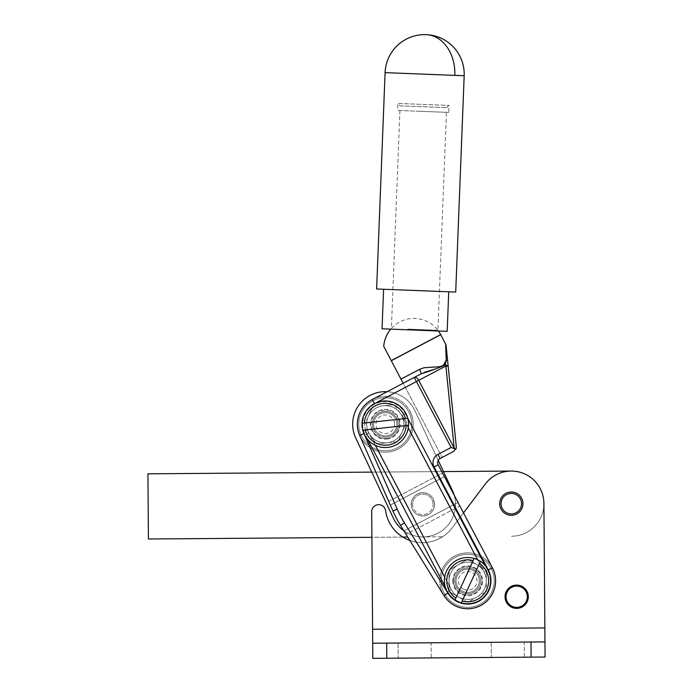 <?xml version="1.0" encoding="UTF-8"?>
<svg xmlns="http://www.w3.org/2000/svg" width="693" height="693" viewBox="0 0 693 693"><rect width="100%" height="100%" fill="white"/><g stroke="black" fill="none" stroke-linecap="round" stroke-linejoin="round"><path stroke-width="0.52" stroke-dasharray="3.46 2.6" d="M411.218 504.417A11.642 11.642 0 0 0 422.47 515.956A11.642 11.642 0 0 0 434.502 504.235A11.642 11.642 0 0 0 417.914 493.788A11.642 11.642 0 0 0 422.947 515.964A11.642 11.642 0 0 0 434.502 504.235A11.642 11.642 0 0 1 422.947 515.964A11.642 11.642 0 0 1 417.914 493.788A11.642 11.642 0 0 1 434.468 505.197A11.642 11.642 0 0 1 422.47 515.956A11.642 11.642 0 0 1 411.252 503.447A11.642 11.642 0 0 0 411.218 504.417M412.647 503.56A10.239 10.239 0 0 0 422.089 514.535A10.239 10.239 0 0 0 433.073 505.093A10.239 10.239 0 0 1 422.089 514.535A10.239 10.239 0 0 1 412.647 503.56A10.239 10.239 0 0 1 423.631 494.109A10.239 10.239 0 0 1 433.073 505.093A10.239 10.239 0 0 0 423.631 494.109A10.239 10.239 0 0 0 412.647 503.56M438.227 460.369L414.769 410.403L438.227 460.369A4.652 4.652 0 0 1 440.133 458.506L442.195 457.423L440.133 458.506A4.652 4.652 0 0 0 438.184 464.795A4.652 4.652 0 0 1 438.227 460.369A4.652 4.652 0 0 0 438.184 464.795A4.652 4.652 0 0 1 440.133 458.506A4.652 4.652 0 0 0 438.227 460.369L452.364 490.479A32.588 32.588 0 0 1 407.969 533.315L459.866 506.003L442.515 473.042L388.695 501.368L359.702 435.507L392.94 511.001A116.398 116.398 0 0 0 400.502 525.372L443.918 595.512A27.937 27.937 0 0 0 481.54 605.058A27.937 27.937 0 0 0 492.394 567.801L438.184 464.795L492.394 567.801A27.937 27.937 0 0 1 481.54 605.058A27.937 27.937 0 0 1 443.918 595.512L406.046 534.329L407.969 533.315A32.588 32.588 0 0 1 393.355 518.173L355.769 438.097A32.588 32.588 0 0 1 387.11 391.71A32.588 32.588 0 0 1 414.769 410.403A32.588 32.588 0 0 0 387.11 391.71L372.262 399.532A27.937 27.937 0 0 0 359.702 435.507L392.94 511.001A116.398 116.398 0 0 0 400.502 525.372L409.832 540.445A37.249 37.249 0 0 0 452.191 527.858A37.249 37.249 0 0 1 385.603 510.663A37.249 37.249 0 0 0 452.191 527.858L485.317 484.009A32.588 32.588 0 0 1 543.91 503.413L544.854 627.945L543.91 503.413A32.588 32.588 0 0 1 511.564 536.243A32.588 32.588 0 0 0 543.91 503.413L544.958 641.917L544.854 627.945L544.958 641.917L530.994 642.021L531.107 657.155L545.07 657.042L544.958 641.917L372.695 643.217L372.808 658.35L545.07 657.042L372.808 658.35L386.781 658.246L386.668 643.113L372.695 643.217L371.699 511.694A6.982 6.982 0 0 1 378.161 504.677A6.982 6.982 0 0 1 385.603 510.663A6.982 6.982 0 0 0 378.161 504.677A6.982 6.982 0 0 0 371.699 511.694L372.695 643.217L372.591 629.253L544.854 627.945L372.591 629.253L371.898 537.3L402.85 537.066A37.249 37.249 0 0 1 385.603 510.663A6.982 6.982 0 0 0 378.161 504.677A6.982 6.982 0 0 0 371.699 511.694L371.898 537.3L407.718 537.032M454.123 447.574L418.728 380.336L445.894 366.034L454.123 447.574L455.483 449.012M454.391 448.475L451.134 447.461L437.959 454.391L440.133 458.506L453.828 451.299L455.925 449.047M433.835 369.43L445.227 364.968A4.652 2.59 62.2 0 1 445.894 366.034A4.652 1.135 174.2 0 1 447.583 366.276A4.652 1.135 174.2 0 1 448.232 366.77L446.11 345.729M451.195 589.483L368.789 432.926A18.624 18.624 0 0 0 402.304 431.782A18.624 18.624 0 0 0 401.749 415.575L484.156 572.132A18.624 18.624 0 0 0 449.047 580.812A18.624 18.624 0 0 0 476.342 597.288A18.624 18.624 0 0 0 484.156 572.132A18.624 18.624 0 0 1 458.359 596.942L449.047 591.562L449.047 570.053L467.671 559.303L486.295 570.053L486.295 580.812A18.624 18.624 0 0 1 467.671 599.436A18.624 18.624 0 0 1 449.047 580.812A18.624 18.624 0 0 1 467.671 562.188A18.624 18.624 0 0 1 486.295 580.812L486.295 570.053L476.983 564.682A18.624 18.624 0 0 1 486.295 580.812L486.295 591.562L486.295 580.812A18.624 18.624 0 0 1 476.983 596.942L467.671 602.312L458.359 596.942A18.624 18.624 0 0 1 451.195 589.483L447.626 591.363A22.652 22.652 0 0 0 478.222 600.857A22.652 22.652 0 0 0 487.716 570.261L405.318 413.695A22.652 22.652 0 0 0 374.714 404.201A22.652 22.652 0 0 0 365.22 434.797L447.626 591.363L451.195 589.483L444.689 577.122A23.276 23.276 0 0 0 488.756 590.679A23.276 23.276 0 0 0 477.65 559.779L484.156 572.132L487.716 570.261A22.652 22.652 0 0 1 478.222 600.857A22.652 22.652 0 0 1 447.626 591.363L445.131 586.625M402.304 431.782L397.955 441.614L376.576 443.918L363.886 426.55L368.234 416.718A18.624 18.624 0 0 1 400.311 413.262L406.652 421.95L402.304 431.782L406.652 421.95L400.311 413.262A18.624 18.624 0 0 1 401.749 415.575A18.624 18.624 0 0 0 376.594 407.77A18.624 18.624 0 0 0 368.789 432.926A18.624 18.624 0 0 1 368.234 416.718L363.886 426.55L370.235 435.23A18.624 18.624 0 0 1 368.234 416.718L372.583 406.886L368.234 416.718A18.624 18.624 0 0 1 403.785 422.254A18.624 18.624 0 0 1 387.266 442.766A18.624 18.624 0 0 1 366.753 426.247A18.624 18.624 0 0 1 383.272 405.734L393.962 404.582L383.272 405.734A18.624 18.624 0 0 1 396.257 439.284A18.624 18.624 0 0 1 370.235 435.23L376.576 443.918L397.955 441.614L402.304 431.782M386.512 435.819A11.642 11.642 0 0 0 396.846 422.999A11.642 11.642 0 0 0 384.026 412.673A11.642 11.642 0 0 0 373.7 425.493A11.642 11.642 0 0 0 386.512 435.819A11.642 11.642 0 0 1 373.7 425.493A11.642 11.642 0 0 1 384.026 412.673A11.642 11.642 0 0 1 396.846 422.999A11.642 11.642 0 0 1 386.512 435.819A11.642 11.642 0 0 0 396.846 422.999A11.642 11.642 0 0 1 386.512 435.819A11.642 11.642 0 0 1 373.7 425.493A11.642 11.642 0 0 0 386.512 435.819M394.525 423.25A9.312 9.312 0 0 0 384.269 414.994A9.312 9.312 0 0 0 376.013 425.242A9.312 9.312 0 0 0 386.27 433.506A9.312 9.312 0 0 0 394.525 423.25M400.311 413.262L393.962 404.582L400.311 413.262M449.047 591.562L467.671 602.312L476.983 596.942A18.624 18.624 0 0 1 449.047 580.812A18.624 18.624 0 0 1 476.983 564.682L467.671 559.303L449.047 570.053L449.047 591.562M456.029 580.812A11.642 11.642 0 0 0 467.671 592.446A11.642 11.642 0 0 0 479.313 580.812A11.642 11.642 0 0 0 467.671 569.17A11.642 11.642 0 0 0 456.029 580.812A11.642 11.642 0 0 1 472.548 570.244A11.642 11.642 0 0 1 479.313 580.812A11.642 11.642 0 0 1 462.794 591.38A11.642 11.642 0 0 1 456.029 580.812A11.642 11.642 0 0 0 462.794 591.38A11.642 11.642 0 0 1 457.103 575.935A11.642 11.642 0 0 1 472.548 570.244A11.642 11.642 0 0 0 456.029 580.812M463.773 589.267A9.312 9.312 0 0 0 476.126 584.71A9.312 9.312 0 0 0 471.578 572.357A9.312 9.312 0 0 0 459.216 576.905A9.312 9.312 0 0 0 463.773 589.267M476.983 596.942L486.295 591.562L476.983 596.942M401.507 380.128L442.195 457.423L403.161 383.264L421.067 373.839L414.267 377.416L416.432 381.54L418.728 380.336A4.652 2.59 62.2 0 0 414.267 377.416L372.262 399.532A27.937 27.937 0 0 0 359.702 435.507A27.937 27.937 0 0 1 372.262 399.532L374.428 403.647L416.432 381.54L451.134 447.461M456.219 448.163L456.297 446.708M438.184 464.795L434.061 466.969L488.27 569.967A23.276 23.276 0 0 1 479.227 601.022A23.276 23.276 0 0 1 447.877 593.061L443.918 595.512A27.937 27.937 0 0 0 481.54 605.058A27.937 27.937 0 0 0 492.394 567.801L459.866 506.003L407.969 533.315A32.588 32.588 0 0 0 454.106 495.053M528.317 596.647A11.642 11.642 0 0 1 516.683 608.376A11.642 11.642 0 0 1 505.041 596.734A11.642 11.642 0 0 1 516.64 585.091A11.642 11.642 0 0 1 528.317 596.647A11.642 11.642 0 0 0 516.64 585.091A11.642 11.642 0 0 0 505.041 596.734A11.642 11.642 0 0 0 516.683 608.376A11.642 11.642 0 0 0 528.317 596.734A11.642 11.642 0 0 0 516.683 585.091A11.642 11.642 0 0 0 505.041 596.734A11.642 11.642 0 0 0 516.683 608.376A11.642 11.642 0 0 0 528.317 596.647A11.642 11.642 0 0 0 516.64 585.091A11.642 11.642 0 0 0 505.041 596.734A11.642 11.642 0 0 0 516.683 608.376A11.642 11.642 0 0 0 528.317 596.647A11.642 11.642 0 0 1 516.683 608.376A11.642 11.642 0 0 1 505.041 596.734A11.642 11.642 0 0 1 516.64 585.091A11.642 11.642 0 0 1 528.317 596.647M522.955 503.568A11.642 11.642 0 0 1 511.408 515.297A11.642 11.642 0 0 1 499.679 503.742A11.642 11.642 0 0 1 511.235 492.013A11.642 11.642 0 0 1 522.955 503.568A11.642 11.642 0 0 1 511.321 515.297A11.642 11.642 0 0 1 499.679 503.742A11.642 11.642 0 0 1 511.321 492.013A11.642 11.642 0 0 1 522.955 503.568A11.642 11.642 0 0 1 511.321 515.297A11.642 11.642 0 0 1 499.679 503.742A11.642 11.642 0 0 1 511.321 492.013A11.642 11.642 0 0 1 522.955 503.568M402.85 537.066A37.249 37.249 0 0 0 442.567 536.772L423.111 536.919A32.588 32.588 0 0 0 452.364 490.479L443.494 471.578L452.364 490.479A32.588 32.588 0 0 1 423.111 536.919L442.567 536.772A37.249 37.249 0 0 0 452.191 527.858L485.317 484.009A32.588 32.588 0 0 1 511.07 471.067A32.588 32.588 0 0 0 485.317 484.009L463.496 512.898M511.321 513.894A10.239 10.239 0 0 0 521.56 503.655A10.239 10.239 0 0 0 511.321 493.416A10.239 10.239 0 0 0 501.074 503.655A10.239 10.239 0 0 0 511.321 513.894M494.022 583.948A26.542 26.542 0 0 0 470.807 554.461A26.542 26.542 0 0 0 441.32 577.667A26.542 26.542 0 0 0 464.535 607.163A26.542 26.542 0 0 0 494.022 583.948A26.542 26.542 0 0 0 470.807 554.461A26.542 26.542 0 0 0 441.32 577.667A26.542 26.542 0 0 0 464.535 607.163A26.542 26.542 0 0 0 494.022 583.948M439.934 577.503A27.937 27.937 0 0 1 470.971 553.075A27.937 27.937 0 0 1 495.408 584.112A27.937 27.937 0 0 0 470.971 553.075A27.937 27.937 0 0 0 439.934 577.503A27.937 27.937 0 0 0 464.371 608.549A27.937 27.937 0 0 0 495.408 584.112A27.937 27.937 0 0 1 464.371 608.549A27.937 27.937 0 0 1 439.934 577.503M531.107 657.155L386.781 658.246M431.237 657.908L398.189 658.159L431.237 657.908L431.124 642.775L398.068 643.026L431.124 642.775L398.068 643.026L398.189 658.159L431.237 657.908L398.189 658.159L398.068 643.026L431.124 642.775L431.237 657.908M524.358 657.198L491.302 657.449L524.358 657.198L524.237 642.073L491.181 642.324L524.237 642.073L491.181 642.324L491.302 657.449L524.358 657.198L491.302 657.449L491.181 642.324L524.237 642.073L524.358 657.198M386.668 643.113L530.994 642.021M391.233 360.603L383.723 346.335M424.315 372.366L421.067 373.839A4.652 0.719 -117.8 0 0 419.534 369.386L400.978 379.132L391.285 360.706L440.722 334.684M400.978 379.132L419.534 369.386A4.652 0.719 -117.8 0 0 419.525 369.369L423.934 367.749L441.302 366.692M438.452 331.003L390.783 329.14L438.452 331.003M411.841 349.757L412.361 349.48M413.894 348.674L440.67 334.58M382.051 328.794L447.184 331.341M425.814 290.904L383.601 289.25L425.814 290.904M376.62 288.981L455.708 292.074M414.267 377.416L387.11 391.71M447.661 361.122A4.652 1.923 174.2 0 0 446.231 359.927L445.227 364.968A4.652 2.278 174.2 0 1 447.028 365.436A4.652 2.278 174.2 0 1 448.232 366.77M403.863 530.803A32.588 32.588 0 0 0 407.969 533.315L406.046 534.329L400.502 525.372A116.398 116.398 0 0 1 392.94 511.001L388.695 501.368L442.515 473.042M443.641 364.951L441.995 366.476M367.714 439.535L365.22 434.797L368.789 432.926L375.294 445.287A23.276 23.276 0 0 0 408.255 427.936L401.749 415.575L405.318 413.695L407.813 418.433M443.918 595.512L409.832 540.445M544.958 641.917L372.695 643.217M511.07 471.067L147.93 473.813L148.423 538.998L371.898 537.3M355.769 438.097A32.588 32.588 0 0 1 371.422 394.75A32.588 32.588 0 0 1 414.769 410.403A32.588 32.588 0 0 0 371.422 394.75A32.588 32.588 0 0 0 355.769 438.097L393.355 518.173A32.588 32.588 0 0 0 423.111 536.919A32.588 32.588 0 0 1 393.355 518.173L371.743 472.124L443.494 471.578L414.769 410.403L443.494 471.578M408.931 412.231A26.542 26.542 0 0 0 373.25 400.589A26.542 26.542 0 0 0 361.607 436.269A26.542 26.542 0 0 0 397.288 447.912A26.542 26.542 0 0 0 408.931 412.231A26.542 26.542 0 0 1 397.288 447.912A26.542 26.542 0 0 1 361.607 436.269A26.542 26.542 0 0 1 373.25 400.589A26.542 26.542 0 0 1 408.931 412.231M360.36 436.902A27.937 27.937 0 0 0 397.921 449.151A27.937 27.937 0 0 0 410.178 411.599A27.937 27.937 0 0 1 397.921 449.151A27.937 27.937 0 0 1 360.36 436.902A27.937 27.937 0 0 1 372.617 399.341A27.937 27.937 0 0 1 410.178 411.599A27.937 27.937 0 0 0 372.617 399.341A27.937 27.937 0 0 0 360.36 436.902M444.689 577.122A23.276 23.276 0 0 1 477.65 559.779M474.151 558.445L454.859 600.242A23.276 23.276 0 0 1 447.877 593.061L404.461 522.92A111.738 111.738 0 0 1 397.202 509.13L363.964 433.627A23.276 23.276 0 0 1 374.428 403.647A23.276 23.276 0 0 0 362.015 423.241L407.779 418.312M492.394 567.801L488.27 569.967A23.276 23.276 0 0 1 461.2 603.17L480.492 561.373M408.255 427.936A23.276 23.276 0 0 0 382.779 401.1A23.276 23.276 0 0 0 375.294 445.287M359.702 435.507L363.964 433.627A23.276 23.276 0 0 1 362.76 430.188L408.524 425.259M434.502 504.235A11.642 11.642 0 0 0 423.258 492.688A11.642 11.642 0 0 0 411.252 503.447A11.642 11.642 0 0 1 423.258 492.688A11.642 11.642 0 0 1 434.502 504.235M386.651 437.04A12.864 12.864 0 0 1 372.479 425.623A12.864 12.864 0 0 1 383.896 411.46A12.864 12.864 0 0 1 398.059 422.869A12.864 12.864 0 0 1 386.651 437.04M384.026 412.673A11.642 11.642 0 0 0 373.7 425.493A11.642 11.642 0 0 1 395.573 418.832A11.642 11.642 0 0 1 396.846 422.999A11.642 11.642 0 0 0 384.026 412.673M454.807 580.812A12.864 12.864 0 0 1 467.671 567.939A12.864 12.864 0 0 1 480.535 580.812A12.864 12.864 0 0 1 467.671 593.676A12.864 12.864 0 0 1 454.807 580.812M479.313 580.812A11.642 11.642 0 0 0 472.548 570.244A11.642 11.642 0 0 1 476.117 588.825A11.642 11.642 0 0 1 462.794 591.38A11.642 11.642 0 0 0 479.313 580.812M472.548 570.244A11.642 11.642 0 0 0 456.029 580.899A11.642 11.642 0 0 0 478.239 585.689A11.642 11.642 0 0 0 472.548 570.244A11.642 11.642 0 0 0 456.029 580.899A11.642 11.642 0 0 0 478.239 585.689A11.642 11.642 0 0 0 472.548 570.244M453.569 579.131A14.198 14.198 0 0 1 469.352 566.709A14.198 14.198 0 0 1 481.774 582.492A14.198 14.198 0 0 1 465.991 594.906A14.198 14.198 0 0 1 453.569 579.131A14.198 14.198 0 0 1 469.352 566.709A14.198 14.198 0 0 1 481.774 582.492A14.198 14.198 0 0 1 465.991 594.906A14.198 14.198 0 0 1 453.569 579.131M480.388 582.328A12.803 12.803 0 0 0 469.187 568.095A12.803 12.803 0 0 0 454.954 579.296A12.803 12.803 0 0 0 466.155 593.52A12.803 12.803 0 0 0 480.388 582.328A12.803 12.803 0 0 1 466.155 593.52A12.803 12.803 0 0 1 454.954 579.296A12.803 12.803 0 0 1 469.187 568.095A12.803 12.803 0 0 1 480.388 582.328M512.525 492.082A11.642 11.642 0 0 1 512.985 492.134A11.642 11.642 0 0 0 512.525 492.082L512.985 492.134L512.525 492.082M514.154 492.61L514.414 492.437A11.642 11.642 0 0 0 513.972 492.325L514.414 492.437A11.642 11.642 0 0 0 513.972 492.325L514.154 492.61M515.367 492.74A11.642 11.642 0 0 1 515.8 492.914A11.642 11.642 0 0 0 515.367 492.74L515.8 492.914L515.367 492.74M522.167 500.129L522.453 500.259A11.642 11.642 0 0 0 522.305 499.818L522.453 500.259A11.642 11.642 0 0 0 522.305 499.818L522.167 500.129M522.704 501.23A11.642 11.642 0 0 1 522.791 501.68A11.642 11.642 0 0 0 522.704 501.23L522.791 501.68L522.704 501.23M522.704 502.936L522.946 503.135A11.642 11.642 0 0 0 522.92 502.676L522.946 503.135A11.642 11.642 0 0 0 522.92 502.676L522.704 502.936M522.946 504.132A11.642 11.642 0 0 1 522.92 504.599A11.642 11.642 0 0 0 522.946 504.132L522.92 504.599L522.946 504.132M522.522 505.795L522.713 506.046A11.642 11.642 0 0 0 522.799 505.587L522.713 506.046A11.642 11.642 0 0 0 522.799 505.587L522.522 505.795M522.461 507.007A11.642 11.642 0 0 1 522.323 507.449A11.642 11.642 0 0 0 522.461 507.007L522.323 507.449L522.461 507.007M514.457 514.864A11.642 11.642 0 0 1 514.007 514.977A11.642 11.642 0 0 0 514.457 514.864L514.007 514.977L514.457 514.864M512.751 514.968L512.569 515.228A11.642 11.642 0 0 0 513.028 515.168L512.569 515.228A11.642 11.642 0 0 0 513.028 515.168L512.751 514.968M511.573 515.289A11.642 11.642 0 0 1 511.105 515.289A11.642 11.642 0 0 0 511.573 515.289L511.105 515.289L511.573 515.289M509.892 514.968L509.65 515.176A11.642 11.642 0 0 0 510.109 515.228L509.65 515.176A11.642 11.642 0 0 0 510.109 515.228L509.892 514.968M508.671 514.986A11.642 11.642 0 0 1 508.22 514.873A11.642 11.642 0 0 0 508.671 514.986L508.22 514.873L508.671 514.986M500.329 507.493A11.642 11.642 0 0 1 500.19 507.051A11.642 11.642 0 0 0 500.329 507.493L500.19 507.051L500.329 507.493M500.112 505.795L499.852 505.63A11.642 11.642 0 0 0 499.939 506.081L499.852 505.63A11.642 11.642 0 0 0 499.939 506.081L500.112 505.795M499.722 504.643A11.642 11.642 0 0 1 499.688 504.175A11.642 11.642 0 0 0 499.722 504.643L499.688 504.175L499.722 504.643M499.939 502.936L499.714 502.711A11.642 11.642 0 0 0 499.688 503.179L499.714 502.711A11.642 11.642 0 0 0 499.688 503.179L499.939 502.936M499.844 501.723A11.642 11.642 0 0 1 499.93 501.264A11.642 11.642 0 0 0 499.844 501.723L499.93 501.264L499.844 501.723M500.467 500.129L500.32 499.861A11.642 11.642 0 0 0 500.173 500.303L500.32 499.861A11.642 11.642 0 0 0 500.173 500.303L500.467 500.129M506.8 492.931A11.642 11.642 0 0 1 507.233 492.758A11.642 11.642 0 0 0 506.8 492.931L507.233 492.758L506.8 492.931M508.48 492.61L508.627 492.333A11.642 11.642 0 0 0 508.177 492.446L508.627 492.333A11.642 11.642 0 0 0 508.177 492.446L508.48 492.61M509.606 492.143A11.642 11.642 0 0 1 510.065 492.082A11.642 11.642 0 0 0 509.606 492.143L510.065 492.082L509.606 492.143M511.321 492.247L511.529 492.021A11.642 11.642 0 0 0 511.07 492.021L511.529 492.021A11.642 11.642 0 0 0 511.07 492.021L511.321 492.247M411.633 506.323L411.443 506.574A11.642 11.642 0 0 1 411.356 506.115L411.443 506.574A11.642 11.642 0 0 1 411.356 506.115L411.633 506.323M411.677 507.545A11.642 11.642 0 0 0 411.815 507.986A11.642 11.642 0 0 1 411.677 507.545L411.815 507.986L411.677 507.545M418.529 514.882L418.641 515.168A11.642 11.642 0 0 1 418.208 514.994L418.641 515.168A11.642 11.642 0 0 1 418.208 514.994L418.529 514.882M419.586 515.497A11.642 11.642 0 0 0 420.027 515.618A11.642 11.642 0 0 1 419.586 515.497L420.027 515.618L419.586 515.497M421.292 515.627L421.465 515.878A11.642 11.642 0 0 1 421.006 515.817L421.465 515.878A11.642 11.642 0 0 1 421.006 515.817L421.292 515.627M422.461 515.956A11.642 11.642 0 0 0 422.929 515.964A11.642 11.642 0 0 1 422.461 515.956L422.929 515.964L422.461 515.956M424.151 515.661L424.385 515.861A11.642 11.642 0 0 1 423.925 515.913L424.385 515.861A11.642 11.642 0 0 1 423.925 515.913L424.151 515.661M425.372 515.687A11.642 11.642 0 0 0 425.823 515.583A11.642 11.642 0 0 1 425.372 515.687L425.823 515.583L425.372 515.687M426.931 514.986L427.209 515.124A11.642 11.642 0 0 1 426.775 515.289L427.209 515.124A11.642 11.642 0 0 1 426.775 515.289L426.931 514.986M433.801 508.298A11.642 11.642 0 0 0 433.948 507.856A11.642 11.642 0 0 1 433.801 508.298L433.948 507.856L433.801 508.298M434.035 506.6L434.303 506.444A11.642 11.642 0 0 1 434.216 506.895L434.303 506.444A11.642 11.642 0 0 1 434.216 506.895L434.035 506.6M434.442 505.448A11.642 11.642 0 0 0 434.485 504.989A11.642 11.642 0 0 1 434.442 505.448L434.485 504.989L434.442 505.448M434.251 503.75L434.476 503.525A11.642 11.642 0 0 1 434.494 503.993L434.476 503.525A11.642 11.642 0 0 1 434.494 503.993L434.251 503.75M434.364 502.538A11.642 11.642 0 0 0 434.286 502.079A11.642 11.642 0 0 1 434.364 502.538L434.286 502.079L434.364 502.538M433.749 500.935L433.913 500.667A11.642 11.642 0 0 1 434.043 501.108L433.913 500.667A11.642 11.642 0 0 1 434.043 501.108L433.749 500.935M425.831 493.312L425.693 493.035A11.642 11.642 0 0 1 426.134 493.156L425.693 493.035A11.642 11.642 0 0 1 426.134 493.156L425.831 493.312M424.714 492.836A11.642 11.642 0 0 0 424.255 492.766A11.642 11.642 0 0 1 424.714 492.836L424.255 492.766L424.714 492.836M422.999 492.922L422.791 492.688A11.642 11.642 0 0 1 423.258 492.688L422.791 492.688A11.642 11.642 0 0 1 423.258 492.688L422.999 492.922M421.794 492.732A11.642 11.642 0 0 0 421.335 492.784A11.642 11.642 0 0 1 421.794 492.732L421.335 492.784L421.794 492.732M420.157 493.243L419.906 493.07A11.642 11.642 0 0 1 420.356 492.957L419.906 493.07A11.642 11.642 0 0 1 420.356 492.957L420.157 493.243M418.944 493.364A11.642 11.642 0 0 0 418.511 493.529A11.642 11.642 0 0 1 418.944 493.364L418.511 493.529L418.944 493.364M412.058 500.667L411.772 500.788A11.642 11.642 0 0 1 411.919 500.355L411.772 500.788A11.642 11.642 0 0 1 411.919 500.355L412.058 500.667M411.512 501.758A11.642 11.642 0 0 0 411.417 502.208A11.642 11.642 0 0 1 411.512 501.758L411.417 502.208L411.512 501.758M411.486 503.465L411.244 503.664A11.642 11.642 0 0 1 411.278 503.196L411.244 503.664A11.642 11.642 0 0 1 411.278 503.196L411.486 503.465M411.469 504.902L411.252 505.119A11.642 11.642 0 0 1 411.226 504.66L411.252 505.119A11.642 11.642 0 0 1 411.226 504.66L411.469 504.902M372.609 430.682A14.198 14.198 0 0 1 378.837 411.59A14.198 14.198 0 0 1 397.929 417.818A14.198 14.198 0 0 0 378.837 411.59A14.198 14.198 0 0 0 372.609 430.682A14.198 14.198 0 0 0 391.701 436.911A14.198 14.198 0 0 0 397.929 417.818A14.198 14.198 0 0 1 391.701 436.911A14.198 14.198 0 0 1 372.609 430.682M373.856 430.05A12.803 12.803 0 0 1 379.469 412.837A12.803 12.803 0 0 1 396.682 418.451A12.803 12.803 0 0 0 379.469 412.837A12.803 12.803 0 0 0 373.856 430.05A12.803 12.803 0 0 0 391.069 435.663A12.803 12.803 0 0 0 396.682 418.451A12.803 12.803 0 0 1 391.069 435.663A12.803 12.803 0 0 1 373.856 430.05M390.22 434.788A11.642 11.642 0 0 1 373.7 425.493A11.642 11.642 0 0 0 390.22 434.788A11.642 11.642 0 0 0 396.846 422.999A11.642 11.642 0 0 1 390.22 434.788M396.846 422.999A11.642 11.642 0 0 0 384.026 412.673A11.642 11.642 0 0 0 373.7 425.493A11.642 11.642 0 0 1 384.026 412.673A11.642 11.642 0 0 1 396.846 422.999M400.095 105.847L446.621 107.666L400.095 105.847L397.86 103.43L449.038 105.431L397.86 103.43L397.591 110.412L448.761 112.413L397.591 110.412M407.761 329.088L437.907 330.266L407.761 329.088M416.285 111.14L446.439 112.327L416.285 111.14M446.621 107.666L449.038 105.431L448.761 112.413M399.913 110.499L391.389 328.447A30.267 30.267 0 0 1 437.907 330.266L446.439 112.327M457.986 502.434L403.915 530.89L457.986 502.434M390.324 505.067L444.395 476.602L390.324 505.067M437.959 454.391A9.312 9.312 0 0 0 434.061 466.969M386.867 439.059A14.899 14.899 0 0 0 400.086 422.652A14.899 14.899 0 0 0 383.671 409.433A14.899 14.899 0 0 0 370.46 425.849A14.899 14.899 0 0 0 386.867 439.059M486.295 580.812A18.624 18.624 0 0 1 467.671 599.436A18.624 18.624 0 0 1 449.047 580.812M452.772 580.812A14.899 14.899 0 0 0 467.671 595.711A14.899 14.899 0 0 0 482.571 580.812A14.899 14.899 0 0 0 467.671 565.912A14.899 14.899 0 0 0 452.772 580.812M397.202 509.13L392.94 511.001M404.461 522.92L400.502 525.372M464.18 75.745L385.091 72.644M445.894 366.034L447.028 365.436M485.23 565.523L487.716 570.261L484.156 572.132M368.789 432.926L365.22 434.797A22.652 22.652 0 0 1 374.714 404.201A22.652 22.652 0 0 1 405.318 413.695L401.749 415.575M544.854 627.945L372.591 629.253"/><path stroke-width="1.04" d="M455.483 449.012L453.828 451.299L440.133 458.506A4.652 4.652 0 0 0 438.184 464.795L492.394 567.801A27.937 27.937 0 0 1 481.54 605.058A27.937 27.937 0 0 1 443.918 595.512L400.502 525.372A116.398 116.398 0 0 1 392.94 511.001L359.702 435.507A27.937 27.937 0 0 1 372.262 399.532L421.067 373.839L414.267 377.416L416.432 381.54L374.428 403.647L372.262 399.532L403.161 383.264L400.978 379.132L419.525 369.369L400.987 379.149L401.507 380.128M456.297 446.708L448.232 366.77L456.297 446.708L455.847 449.229L451.134 447.461L416.432 381.54L418.728 380.336A4.652 2.59 -117.8 0 0 414.267 377.416M455.925 449.047L456.219 448.163M463.496 512.898L485.317 484.009A32.588 32.588 0 0 1 543.91 503.413L545.07 657.042L544.958 641.917L545.07 657.042L386.781 658.246L386.668 643.113L372.695 643.217L372.808 658.35L372.695 643.217L372.808 658.35L386.781 658.246M390.783 329.14A30.267 30.267 0 0 0 383.723 346.335L400.978 379.132M391.285 360.706L440.722 334.684L445.608 344.04L446.231 359.927L445.608 344.04A4.652 4.652 0 0 1 446.11 345.729L448.232 366.77A4.652 1.135 -5.8 0 0 445.894 366.034A4.652 2.59 -117.8 0 0 445.227 364.968A4.652 2.278 -5.8 0 1 447.028 365.436A4.652 2.278 -5.8 0 1 448.232 366.77M438.452 331.003A30.267 30.267 0 0 1 440.67 334.58A30.267 30.267 0 0 1 440.722 334.684M448.735 291.796L447.184 331.341L404.972 329.695L382.051 328.794L383.601 289.25M454.807 75.372L464.18 75.745L455.708 292.074L376.62 288.981L385.091 72.644L454.807 75.372A39.57 30.197 -87.8 0 0 426.178 34.65A39.57 39.57 0 0 0 385.091 72.644M443.641 364.951L446.231 359.927L445.227 364.968C438.305 368.07 430.249 371.032 421.067 373.839A4.652 0.719 -117.8 0 0 419.534 369.386A4.652 0.719 -117.8 0 1 419.534 369.386L423.934 367.749L438.028 366.814C442.706 366.606 445.443 364.31 446.231 359.927A4.652 1.923 -5.8 0 1 447.661 361.122M454.123 447.574L445.894 366.034L418.728 380.336L454.391 448.475M424.315 372.366L433.835 369.43M442.515 473.042L438.184 464.795A4.652 4.652 0 0 1 440.133 458.506L437.959 454.391L451.134 447.461M441.995 366.476L441.302 366.692M375.294 445.287L444.689 577.122M477.65 559.779L408.255 427.936M372.695 643.217L371.699 511.694A6.982 6.982 0 0 1 378.161 504.677A6.982 6.982 0 0 1 385.603 510.663A37.249 37.249 0 0 0 409.832 540.445M522.955 503.568A11.642 11.642 0 0 1 511.408 515.297A11.642 11.642 0 0 1 499.679 503.742A11.642 11.642 0 0 1 511.235 492.013A11.642 11.642 0 0 1 522.955 503.568M511.321 493.416A10.239 10.239 0 0 1 521.56 503.655A10.239 10.239 0 0 1 511.321 513.894A10.239 10.239 0 0 1 501.074 503.655A10.239 10.239 0 0 1 511.321 493.416M505.041 596.734A11.642 11.642 0 0 0 516.683 608.376A11.642 11.642 0 0 0 528.317 596.734A11.642 11.642 0 0 0 516.683 585.091A11.642 11.642 0 0 0 505.041 596.734M506.037 596.734A10.638 10.638 0 0 1 516.683 586.096A10.638 10.638 0 0 1 527.321 596.734A10.638 10.638 0 0 1 516.683 607.38A10.638 10.638 0 0 1 506.037 596.734M544.958 641.917L530.994 642.021L531.107 657.155M386.668 643.113L530.994 642.021M443.494 471.578L511.07 471.067M407.718 537.032L402.85 537.066M371.898 537.3L148.423 538.998L147.93 473.813L371.743 472.124L355.769 438.097A32.588 32.588 0 0 1 387.11 391.71M438.227 460.369L452.364 490.479A32.588 32.588 0 0 1 454.106 495.053M403.863 530.803A32.588 32.588 0 0 1 393.355 518.173L355.769 438.097M457.917 601.948A23.276 23.276 0 0 1 454.859 600.242L474.151 558.445A23.276 23.276 0 0 0 454.859 600.242A23.276 23.276 0 0 0 488.808 590.566A23.276 23.276 0 0 0 480.492 561.373L461.2 603.17A23.276 23.276 0 0 1 457.917 601.948M474.151 558.445A23.276 23.276 0 0 1 480.492 561.373M479.504 563.513A20.955 20.955 0 0 1 462.188 601.03M455.847 598.102A20.955 20.955 0 0 1 473.163 560.594M407.779 418.312A23.276 23.276 0 0 0 362.015 423.241A23.276 23.276 0 0 0 362.76 430.188A23.276 23.276 0 0 1 362.015 423.241L407.779 418.312A23.276 23.276 0 0 1 408.524 425.259L362.76 430.188A23.276 23.276 0 0 0 408.524 425.259M364.353 422.99A20.955 20.955 0 0 1 405.431 418.563M406.185 425.511A20.955 20.955 0 0 1 365.107 429.929M440.67 334.58L391.233 360.603M492.394 567.801L488.27 569.967L434.061 466.969A9.312 9.312 0 0 1 437.959 454.391M372.262 399.532A27.937 27.937 0 0 0 359.702 435.507L363.964 433.627L397.202 509.13A111.738 111.738 0 0 0 404.461 522.92L447.877 593.061L443.918 595.512M407.813 418.433L485.23 565.523M445.131 586.625L367.714 439.535M434.061 466.969L438.184 464.795M392.94 511.001L397.202 509.13M404.461 522.92L400.502 525.372M372.591 629.253L544.854 627.945M464.18 75.745A39.57 39.57 0 0 0 426.178 34.65"/></g></svg>
